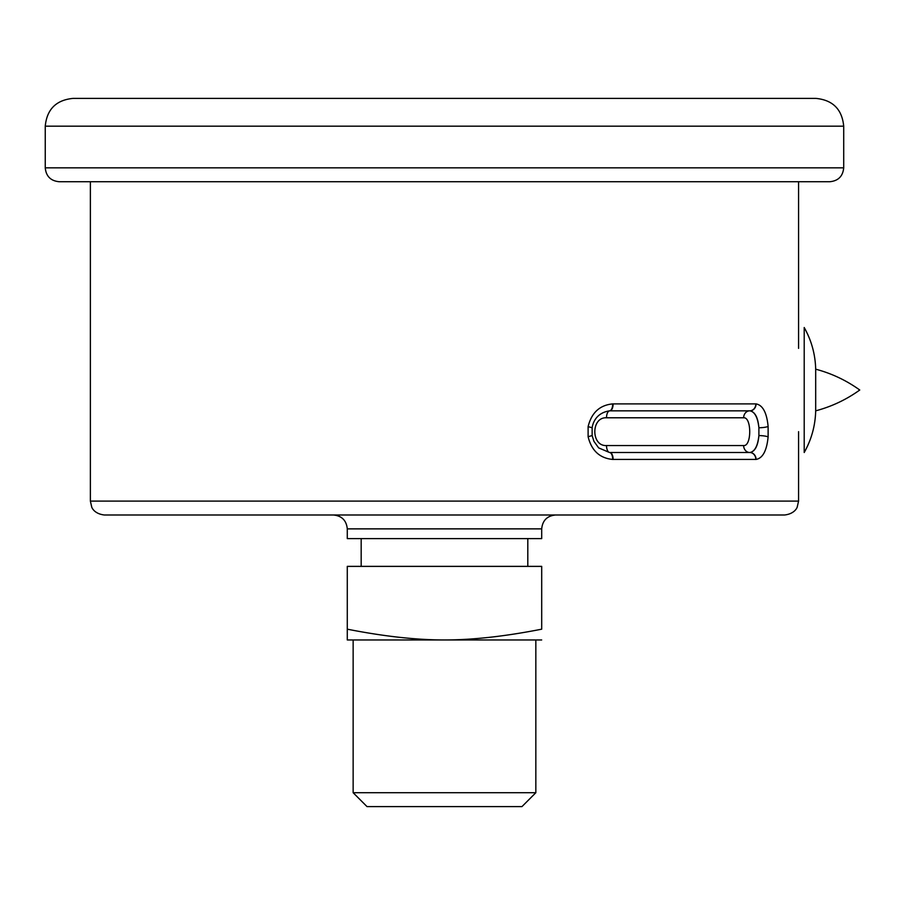 <?xml version="1.0" encoding="UTF-8"?>
<svg xmlns="http://www.w3.org/2000/svg" width="905" height="905" viewBox="0 0 905 905"><rect width="100%" height="100%" fill="white"/><g stroke="black" fill="none" stroke-linecap="round" stroke-linejoin="round"><path stroke-width="1.36" d="M798.572 181.724L798.572 348.357M798.572 431.674L798.572 501.099L90.376 501.099L90.376 181.724M612.685 403.902C599.732 405.146 591.542 412.714 588.114 426.617L588.114 436.73C591.542 450.622 599.732 458.202 612.685 459.435L756.082 459.435C762.757 458.213 766.773 450.69 768.119 436.9L768.119 426.447C766.773 412.646 762.757 405.135 756.082 403.902L612.685 403.902A6.946 3.303 -91.1 0 1 609.529 410.847A6.946 3.303 -91.1 0 0 609.529 410.847L749.928 410.847C754.962 411.764 757.949 417.397 758.899 427.748L758.899 435.588C757.949 445.939 754.962 451.572 749.928 452.5A6.946 6.109 87.8 0 1 756.082 459.435M756.082 403.902A6.946 6.109 92.2 0 1 749.928 410.847C754.759 411.752 757.745 417.386 758.899 427.748A6.946 1.199 175.6 0 0 768.119 426.447M768.119 436.9A6.946 1.199 -175.6 0 0 758.899 435.588C757.745 445.95 754.759 451.584 749.928 452.5L609.495 452.5A6.946 3.303 -88.9 0 0 609.495 452.5L598.635 447.873L593.918 441.323L592.13 435.543M612.685 459.435A6.946 3.303 -88.9 0 0 609.529 452.5L609.778 452.5A6.946 3.303 90 0 1 606.508 445.554C590.92 446.425 590.92 416.922 606.508 417.782L743.65 417.782C751.75 416.922 751.75 446.425 743.65 445.554A6.946 6.109 -90 0 0 749.747 452.5A6.946 6.109 90 0 1 755.845 459.446M588.114 426.617L592.142 427.771C592.684 423.744 595.694 412.952 609.529 410.847L609.812 410.836A6.946 3.303 -90 0 0 606.508 417.782M755.845 403.902A6.946 6.109 90 0 1 749.747 410.836A6.946 6.109 -90 0 0 743.65 417.782M527.807 566.372L527.807 538.599M541.676 639.959L444.479 639.959C472.795 639.959 505.194 636.362 541.699 629.179C541.699 643.93 541.699 643.93 541.699 629.179C541.699 643.93 541.699 643.93 541.699 629.179L541.699 566.372L347.282 566.372L347.282 629.179C383.777 636.362 416.176 639.959 444.479 639.959L347.282 639.959L347.282 629.179M347.282 538.599L541.699 538.599L541.699 528.871C542.536 520.454 547.163 515.827 555.58 514.99L333.402 514.99C341.819 515.827 346.445 520.454 347.282 528.871L347.282 538.599M90.376 501.099L91.744 507.117C91.699 507.06 93.769 513.712 104.267 514.99L784.692 514.99C795.19 513.712 797.26 507.06 797.203 507.117L798.572 501.099M353.142 792.712L367.023 806.604L521.959 806.604L535.839 792.712L353.142 792.712L353.142 639.959M45.25 167.832C46.076 176.271 50.703 180.898 59.142 181.724L829.817 181.724C838.256 180.898 842.883 176.271 843.709 167.832L45.25 167.832L45.25 126.18L843.709 126.18L843.709 167.832M843.709 126.18C842.057 109.301 832.804 100.048 815.937 98.396L73.022 98.396C56.155 100.048 46.89 109.301 45.25 126.18M815.688 389.489L815.688 369.183C815.303 354.341 811.48 340.461 804.206 327.519L804.206 452.5C811.48 439.559 815.303 425.678 815.688 410.836L815.688 389.489M592.142 427.771L592.142 435.565L588.114 436.73M613.115 459.446A6.946 3.303 -90 0 0 609.812 452.5L609.755 452.5M609.766 410.836L609.778 410.836A6.946 3.303 -90 0 0 613.115 403.902M743.65 445.554L606.508 445.554M347.282 528.871L541.699 528.871M361.174 566.372L361.174 538.599M535.839 639.959L535.839 792.712M815.688 410.836C831.65 406.594 846.333 399.659 859.75 390.01C846.333 380.372 831.65 373.426 815.688 369.183"/></g></svg>
